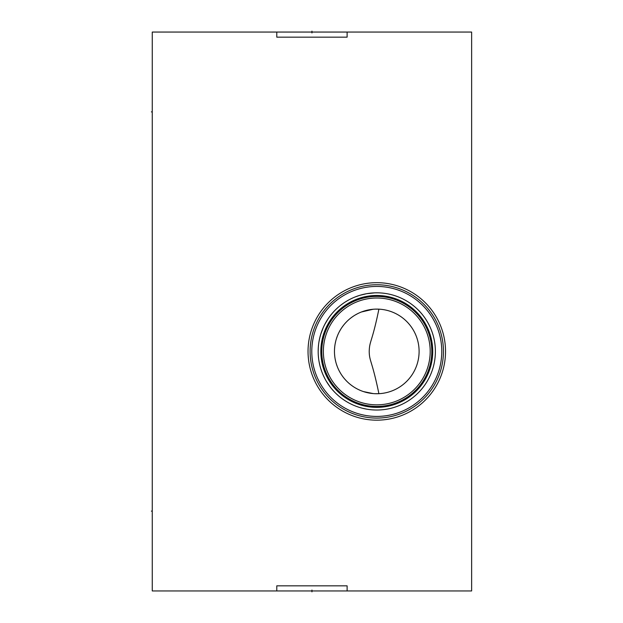 <?xml version="1.0" encoding="UTF-8"?>
<svg xmlns="http://www.w3.org/2000/svg" width="623" height="623" viewBox="0 0 623 623"><rect width="100%" height="100%" fill="white"/><g stroke="black" fill="none" stroke-linecap="round" stroke-linejoin="round"><path stroke-width="0.93" d="M347.112 590.947L276.783 590.947L276.783 585.838L347.112 585.838L276.783 585.838L347.112 585.838L347.112 590.947L471.634 590.947L471.634 32.053L347.112 32.053L347.112 37.162L276.783 37.162L276.783 32.053L347.112 32.053M276.783 32.053L152.261 32.053L152.261 590.947L276.783 590.947M378.901 393.681C371.923 359.938 369.361 361.496 369.213 351.419C369.501 340.656 371.978 342.837 378.901 309.156M334.543 354.028L334.785 356.629M335.19 359.198L335.742 361.729M336.443 364.206L337.292 366.62M337.853 368.014L338.273 368.964M339.379 371.215L340.61 373.379M341.941 375.443L343.39 377.413M344.916 379.267L346.528 381.011M349.947 384.142L351.754 385.544M351.831 385.598L353.615 386.836M355.523 388.012L357.462 389.071M361.433 390.855L363.092 391.462M363.443 391.579L373.161 393.58M373.457 393.604L374.867 393.697M375.062 393.705L379.033 393.681M379.033 309.164L375.062 309.14M374.867 309.148L373.465 309.234M373.161 309.257L361.433 311.991M357.462 313.774L355.523 314.833M353.615 316.009L351.793 317.271M351.754 317.302L349.947 318.696M346.528 321.834L344.916 323.571M343.39 325.432L341.941 327.402M340.61 329.466L339.379 331.631M338.273 333.881L337.806 334.948M337.292 336.225L336.443 338.639M335.742 341.116L335.19 343.647M334.785 346.217L334.543 348.81M308.035 351.419A68.748 68.748 0 0 1 376.783 282.678A68.748 68.748 0 0 1 445.531 351.419A68.748 68.748 0 0 1 376.783 420.167A68.748 68.748 0 0 1 308.035 351.419M310.114 351.419A66.669 66.669 0 0 1 376.783 284.75A66.669 66.669 0 0 1 443.451 351.419A66.669 66.669 0 0 1 376.783 418.088A66.669 66.669 0 0 1 310.114 351.419M311.788 351.419A64.994 64.994 0 0 1 376.783 286.432A64.994 64.994 0 0 1 441.777 351.419A64.994 64.994 0 0 1 376.783 416.413A64.994 64.994 0 0 1 311.788 351.419M318.174 351.419A58.601 58.601 0 0 1 376.783 292.818A58.601 58.601 0 0 1 435.384 351.419A58.601 58.601 0 0 1 376.783 410.027A58.601 58.601 0 0 1 318.174 351.419M318.283 354.939L318.602 358.435M319.124 361.908L319.848 365.327M320.783 368.691L321.896 371.97M323.197 375.155L324.669 378.223M326.288 381.167L329.925 386.626M331.911 389.126L333.99 391.462M336.14 393.643L338.359 395.667M339.41 396.563L340.625 397.544M342.93 399.257L345.274 400.838M347.634 402.263L349.402 403.237M350.017 403.556L352.423 404.724M354.83 405.76L355.242 405.923M357.228 406.671L359.611 407.458M361.971 408.127L366.558 409.124M368.738 409.475L370.825 409.724M372.788 409.887L374.945 409.996M377.694 410.02L378.94 409.989L377.694 410.02M343.063 303.487L340.75 305.208M338.476 307.069L336.249 309.094M334.092 311.274L331.997 313.618M330.003 316.118L328.952 317.559M328.111 318.781L324.692 324.567M324.708 324.536L323.228 327.612M323.22 327.643L320.798 334.099M319.864 337.464L319.124 340.945M318.602 344.379L318.283 347.899M345.415 301.914L347.774 300.496M350.149 299.219L352.532 298.067M354.939 297.039L359.541 295.411M359.712 295.357L366.597 293.706M366.636 293.698L374.672 292.857M375.062 292.841L376.308 292.818M336.124 309.21L334.878 310.456M331.802 313.852L330.081 316.017M329.287 317.091L328.064 318.851M320.79 334.115L319.856 337.51M318.283 347.868L318.182 351.224M347.112 37.162L276.783 37.162M321.772 351.419A55.011 55.011 0 0 0 376.783 406.43A55.011 55.011 0 0 0 431.794 351.419A55.011 55.011 0 0 0 376.783 296.408A55.011 55.011 0 0 0 321.772 351.419M323.368 351.419A53.414 53.414 0 0 0 376.783 404.833A53.414 53.414 0 0 0 430.197 351.419A53.414 53.414 0 0 0 376.783 298.004A53.414 53.414 0 0 0 323.368 351.419M334.465 351.419A42.317 42.317 0 0 1 376.783 309.101A42.317 42.317 0 0 1 419.1 351.419A42.317 42.317 0 0 1 376.783 393.736A42.317 42.317 0 0 1 334.465 351.419M311.952 590.051L311.952 591.85L311.952 590.051M311.952 590.947L311.952 591.85L311.952 590.947M152.261 511.109L151.366 511.109M152.261 111.891L151.366 111.891M311.952 31.15L311.952 32.949L311.952 31.15M320.837 351.419A55.945 55.945 0 0 1 376.783 295.473A55.945 55.945 0 0 1 432.728 351.419A55.945 55.945 0 0 1 376.783 407.372A55.945 55.945 0 0 1 320.837 351.419"/></g></svg>
